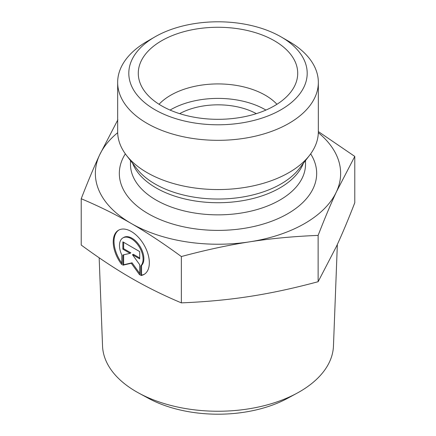 <?xml version="1.0" encoding="UTF-8"?>
<svg xmlns="http://www.w3.org/2000/svg" width="436" height="436" viewBox="0 0 436 436"><rect width="100%" height="100%" fill="white"/><g stroke="black" fill="none" stroke-linecap="round" stroke-linejoin="round"><path stroke-width="0.65" d="M140.763 275.541L140.763 265.911A16.682 9.63 -120 0 0 138.986 246.46A16.682 9.63 -120 0 0 122.941 237.887A16.682 9.63 -120 0 0 121.802 254.967L121.802 264.598A25.528 14.737 60 0 1 118.521 230.224A25.528 14.737 60 0 1 144.044 244.961A25.528 14.737 60 0 1 144.044 274.44A25.528 14.737 60 0 1 140.763 275.541L141.547 275.089A25.528 14.737 -120 0 0 144.436 274.2M118.919 230.006A25.528 14.737 -120 0 0 121.802 263.093M122.941 237.887L123.731 237.429A16.682 9.63 60 0 1 139.771 246.008A16.682 9.63 60 0 1 141.547 265.453L141.547 275.089M140.763 265.911L141.547 265.453M123.644 242.312L123.644 248.7L130.865 252.869L130.075 253.321L122.859 249.152L122.859 241.86L139.705 251.588L139.705 258.88L132.489 254.717L139.705 264.717L139.705 274.936L131.28 263.257L122.859 265.208L122.859 254.989L130.075 253.321M122.859 249.152L123.644 248.7M123.644 254.809L123.644 264.75L132.07 262.804L139.705 273.388M122.859 265.208L123.644 264.75M131.28 263.257L132.07 262.804M132.489 254.717L133.274 254.259L139.705 257.97M139.013 393.212L148.453 398.324A101.692 58.713 0 0 0 287.547 398.324L296.987 393.212A115.486 66.675 180 0 1 139.013 393.212A115.486 66.675 180 0 1 102.542 346.042L99.163 257.785M256.33 113.649A55.743 32.182 0 0 0 179.67 113.649M337.35 244.438L333.458 346.042A115.486 66.675 180 0 1 296.987 393.212M81.216 198.74C87.772 181.817 93.882 167.271 99.539 155.102A122.636 70.806 0 0 0 131.28 223.494C115.818 214.534 99.13 206.283 81.216 198.74L81.216 245.054C99.048 258.139 115.736 269.159 131.28 278.114C146.828 287.111 163.516 295.363 181.349 302.867C205.705 301.892 228.502 299.745 249.741 296.436C270.979 293.177 293.777 288.267 318.133 281.705L336.461 246.373C342.151 234.132 348.26 219.586 354.784 202.735L354.784 156.42L336.461 191.753C330.799 203.923 324.689 218.469 318.133 235.391C293.662 236.377 270.865 238.519 249.741 241.822C228.617 245.059 205.819 249.97 181.349 256.548C163.435 243.413 146.747 232.393 131.28 223.494A122.636 70.806 0 0 0 249.741 241.822A122.636 70.806 0 0 0 336.461 191.753A122.636 70.806 0 0 0 318.324 132.702M318.133 281.705L318.133 235.391M318.34 131.558L354.784 156.42M117.676 132.702A122.636 70.806 0 0 0 99.539 155.102L117.867 119.769M181.349 302.867L181.349 256.548M276.942 104.28A66.893 38.619 0 0 0 265.301 95.233A66.893 38.619 0 0 0 159.058 104.28M274.369 40.75A79.717 46.025 180 0 1 296.807 80.213A79.717 46.025 180 0 1 242.868 117.022A79.717 46.025 180 0 1 161.631 105.839A79.717 46.025 180 0 1 139.193 80.213A79.717 46.025 180 0 1 182.03 32.22A79.717 46.025 180 0 1 274.369 40.75M265.922 110.074A66.893 38.619 0 0 0 170.078 110.074M318.34 82.399L318.34 131.628A100.34 57.928 180 0 1 309.598 155.276A100.34 57.928 180 0 1 147.046 172.591A100.34 57.928 180 0 1 126.402 155.276A100.34 57.928 180 0 1 117.66 131.628L117.66 82.399A100.34 57.928 0 0 0 147.046 123.361A100.34 57.928 0 0 0 256.401 135.918A100.34 57.928 0 0 0 318.34 82.399A100.34 57.928 0 0 0 288.954 41.436L281.067 36.88A89.189 51.492 180 0 1 281.067 109.709A89.189 51.492 180 0 1 154.933 109.709A89.189 51.492 180 0 1 154.933 36.88A89.189 51.492 180 0 1 281.067 36.88M154.933 36.88L147.046 41.436A100.34 57.928 0 0 0 117.66 82.399M309.598 155.276L299.26 168.628A89.015 51.394 180 0 1 155.058 183.987A89.015 51.394 180 0 1 136.741 168.628L126.402 155.276M132.62 163.309A87.516 50.527 0 0 0 156.115 187.927A87.516 50.527 0 0 0 242.345 200.734A87.516 50.527 0 0 0 303.38 163.309M305.516 160.546L305.516 164.323A87.516 50.527 180 0 1 251.49 211.008A87.516 50.527 180 0 1 156.115 200.053A87.516 50.527 180 0 1 130.484 164.323L130.484 160.546M125.339 153.854A98.667 56.963 0 0 0 148.229 213.711A98.667 56.963 0 0 0 271.083 221.444A98.667 56.963 0 0 0 310.661 153.854"/></g></svg>
